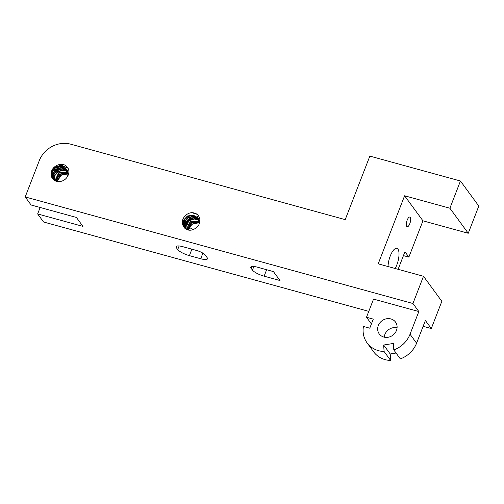 <?xml version="1.0" encoding="UTF-8"?>
<svg xmlns="http://www.w3.org/2000/svg" width="504" height="504" viewBox="0 0 504 504"><rect width="100%" height="100%" fill="white"/><g stroke="black" fill="none" stroke-linecap="round" stroke-linejoin="round"><path stroke-width="0.76" d="M56.013 181.138L59.875 174.346L67.82 173.256M52.649 178.807L51.622 173.256L55.169 168.16L61.305 166.547L66.566 169.432M53.115 179.342L52.662 174.056L56.114 169.394L61.803 167.763L66.938 170.05M67.076 170.194L67.448 170.636M53.708 179.884L53.714 174.894L57.053 170.636L62.32 169.004L67.271 170.762M54.382 180.369L54.791 175.732L57.992 171.87L62.817 170.257L67.536 171.536M55.144 180.791L58.93 173.111L67.725 172.362M57.009 181.39L61.337 175.253A8.385 7.528 -36.2 0 1 67.813 174.094M68.046 168.197L61.135 165.073L53.569 167.813M68.097 168.273C70.837 173.534 66.175 181.339 59.667 181.446A8.385 7.528 143.8 0 1 52.523 178.637A8.385 7.528 143.8 0 1 51.244 173.59C51.093 167.315 59.031 162.546 64.581 164.984A10.345 9.286 143.8 0 1 67.63 167.567A10.345 9.286 143.8 0 1 68.097 168.273M61.627 167.756L56.209 169.829L52.605 174.264M66.692 177.817L67.328 176.431L66.408 169.212L62.54 166.503L57.588 166.528L53.323 169.231L51.244 173.59M66.83 169.861L61.664 167.423L55.862 169.048L52.378 173.817L52.964 179.178M67.473 171.316L62.685 169.911L57.733 171.53L54.495 175.499L54.186 180.243M67.681 172.129L58.672 172.771L54.93 180.684M68.103 168.292L65.514 165.545M67.801 173.004L59.611 174.006L55.761 181.049M68.078 168.254L60.808 165.161L53.078 168.418M67.82 173.949L60.562 175.234L56.719 181.327M67.19 170.56L62.181 168.657L56.795 170.289L53.424 174.667L53.537 179.739M398.122 269.306L404.933 251.748L408.87 257.116L422.944 220.821L468.241 233.27L478.8 206.048L460.448 181.005L369.854 156.108L345.221 219.624L70.724 144.188A25.169 22.592 143.8 0 0 39.281 160.65L25.2 196.944L31.097 204.996L76.394 217.444L82.952 226.391L37.655 213.942L40.156 207.484M371.416 323.959L366.496 317.249L373.54 299.099L418.83 311.548L412.934 303.502L423.492 276.28L378.195 263.831L404.592 195.779L422.944 220.821M25.2 196.944L412.934 303.502M368.783 311.365L43.552 221.993L37.655 213.942M423.492 276.28L441.844 301.323L431.285 328.545L423.133 326.302M431.285 328.545L425.389 320.494L416.587 343.18L410.036 334.234A25.169 22.592 143.8 0 1 393.8 349.94L400.352 358.886A25.169 22.592 -36.2 0 0 416.587 343.18M253.852 266.503L252.454 270.113L251.143 268.323L251.83 266.54M252.454 270.113A10.067 2.57 -158.8 0 0 264.134 276.179L279.991 280.539L273.433 271.593L257.582 267.233A10.067 2.57 -158.8 0 0 250.816 267.17A10.067 2.57 -158.8 0 0 251.143 268.323M176.406 247.785A10.067 2.57 -158.8 0 1 176.079 246.632A10.067 2.57 -158.8 0 1 182.839 246.695L196.428 250.431A7.547 1.928 -158.8 0 1 205.191 254.98L207.157 257.664A10.067 2.57 -158.8 0 1 207.484 258.817A10.067 2.57 -158.8 0 1 200.718 258.754L189.397 255.641A10.067 2.57 -158.8 0 1 177.717 249.575L176.406 247.785L177.093 246.002M193.316 229.515A10.067 2.57 21.2 0 1 189.491 227.468M184.162 227.518L184.59 225.275M185.352 223.442L193.158 217.797M195.149 217.589L199.704 218.686M191.867 212.701A10.345 9.286 143.8 0 1 196.667 214.017C201.632 217.363 200.743 226.012 194.632 228.854A8.385 7.528 143.8 0 1 184.01 227.323A8.385 7.528 143.8 0 1 183.128 225.685C180.155 220.374 185.516 212.94 191.867 212.682L197.026 214.307M184.124 227.474L183.198 221.943L186.763 216.909L192.856 215.321L198.085 218.163M199.219 223.99L197.959 217.986L199.634 222.825M184.647 228.066L184.231 222.787L187.696 218.15L193.372 216.537L198.488 218.824M185.245 228.608L185.283 223.631L188.635 219.391L193.889 217.778L198.828 219.536M185.926 229.087L186.367 224.469L189.567 220.632L194.393 219.032L199.093 220.311M186.694 229.503L190.512 221.867L199.275 221.136M187.57 229.843L191.457 223.102L199.37 222.031M188.578 230.089L190.115 226.498A8.385 7.528 143.8 0 1 191.155 225.263A8.385 7.528 143.8 0 1 199.37 222.799M199.37 222.73L192.15 223.99L188.288 230.032M194.405 217.476L196.736 216.833M196.862 216.796L198.116 216.361M388.049 266.54A12.581 4.517 -74.6 0 1 391.186 253.852A12.581 4.517 -74.6 0 1 396.869 248.34A12.581 4.517 -74.6 0 1 398.935 255.982A12.581 4.517 -74.6 0 1 395.149 268.487M187.45 224.532A10.067 2.57 21.2 0 1 188.068 224.601M188.2 224.62A10.067 2.57 21.2 0 1 189.044 224.765M189.504 224.86A10.067 2.57 21.2 0 1 190.732 225.149M199.357 221.779L191.199 222.762L187.318 229.761M199.238 220.903L190.254 221.527L186.474 229.396M199.023 220.091L194.254 218.686L189.309 220.286L186.064 224.236L185.73 228.961M198.74 219.334L193.744 217.432L188.376 219.051L184.993 223.398L185.069 228.463M199.912 221.237L198.532 218.799M198.387 218.635L193.234 216.203L187.438 217.81L183.941 222.554L184.496 227.909M197.959 217.986L193.215 215.063L187.406 216.014L183.393 220.298L183.128 225.685M184.231 227.606L184.565 225.666M185.094 224.211L188.685 219.87L194.008 217.778M195.691 217.715L198.022 218.081M198.034 218.087L199.716 218.742M366.496 317.249L373.294 319.114L369.772 328.192L363.434 326.447A25.169 22.592 143.8 0 0 367.088 342.884A25.169 22.592 143.8 0 0 384.105 351.521L383.657 345.032L390.209 353.978L390.657 360.467L384.105 351.521M396.062 353.027L390.209 353.978M367.088 342.884L373.64 351.83A25.169 22.592 -36.2 0 0 390.657 360.467M397.076 327.783A10.067 9.034 -36.2 0 0 384.256 337.182M383.657 345.032L393.353 343.451L393.8 349.94M383.865 337.081A10.067 9.034 143.8 0 1 379.266 333.963A10.067 9.034 143.8 0 1 382.045 320.72A10.067 9.034 143.8 0 1 395.508 322.062A10.067 9.034 143.8 0 1 394.947 333.144A10.067 9.034 143.8 0 1 383.865 337.081M418.83 311.548L410.036 334.234M406.728 226.447A5.034 1.808 105.4 0 0 407.156 226.762A5.034 1.808 105.4 0 0 410.029 223.058A5.034 1.808 105.4 0 0 410.25 217.375A5.034 1.808 105.4 0 0 409.821 217.06A5.034 1.808 105.4 0 0 406.949 220.765A5.034 1.808 105.4 0 0 406.728 226.447M468.241 233.27L449.889 208.228L404.592 195.779M408.87 257.116L403.433 255.623M449.889 208.228L460.448 181.005M179.115 245.965L177.717 249.575M191.898 249.184L189.397 255.641M200.718 258.754L202.898 253.14M266.635 269.722L264.134 276.179"/></g></svg>
